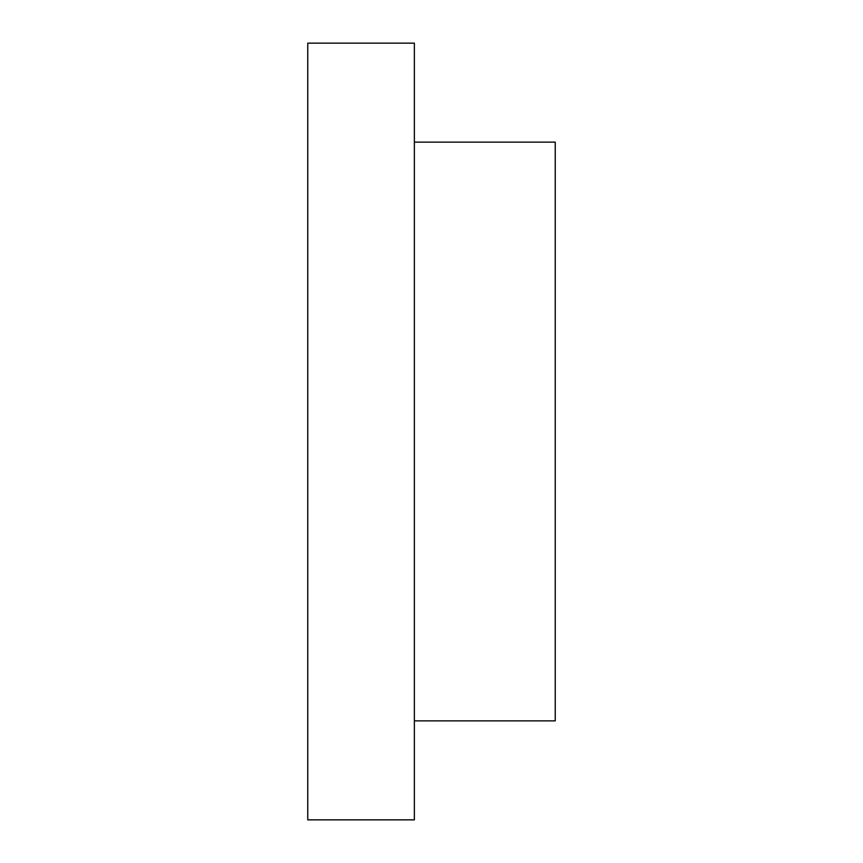 <?xml version="1.0" encoding="UTF-8"?>
<svg xmlns="http://www.w3.org/2000/svg" width="863" height="863" viewBox="0 0 863 863"><rect width="100%" height="100%" fill="white"/><g stroke="black" fill="none" stroke-linecap="round" stroke-linejoin="round"><path stroke-width="1.29" d="M307.757 43.15L307.757 819.85L414.369 819.85L414.369 43.15L307.757 43.15M414.369 142.136L555.243 142.136L555.243 720.864L414.369 720.864"/></g></svg>
